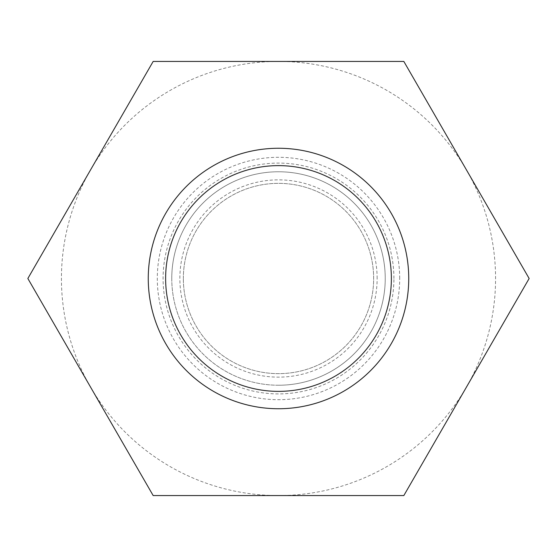 <?xml version="1.0" encoding="UTF-8"?>
<svg xmlns="http://www.w3.org/2000/svg" width="557" height="557" viewBox="0 0 557 557"><rect width="100%" height="100%" fill="white"/><g stroke="black" fill="none" stroke-linecap="round" stroke-linejoin="round"><path stroke-width="0.42" stroke-dasharray="2.79 2.09" d="M153.175 495.57L90.513 387.031A217.07 217.07 0 0 0 278.5 495.57L403.825 495.57L466.488 387.031A217.07 217.07 0 0 0 466.488 169.969L529.15 278.5L466.488 387.031A217.07 217.07 0 0 1 278.5 495.57L153.175 495.57M27.85 278.5L153.175 61.43L278.5 61.43A217.07 217.07 0 0 0 90.513 387.031L27.85 278.5M403.825 61.43L466.488 169.969A217.07 217.07 0 0 0 278.5 61.43L403.825 61.43M393.917 278.5A115.417 115.417 0 0 0 220.795 178.546A115.417 115.417 0 0 0 220.795 378.454A115.417 115.417 0 0 0 393.917 278.5M183.35 278.5A95.15 95.15 0 0 1 326.075 196.099A95.15 95.15 0 0 1 326.075 360.901A95.15 95.15 0 0 1 183.35 278.5A95.15 95.15 0 0 0 278.5 373.65A95.15 95.15 0 0 0 373.65 278.5A95.15 95.15 0 0 0 278.5 183.35A95.15 95.15 0 0 0 183.35 278.5M408.741 278.5A130.241 130.241 0 0 1 278.5 408.741A130.241 130.241 0 0 1 148.259 278.5A130.241 130.241 0 0 1 278.5 148.259A130.241 130.241 0 0 1 408.741 278.5M171.765 278.5A106.735 106.735 0 0 1 278.5 171.765A106.735 106.735 0 0 1 385.235 278.5A106.735 106.735 0 0 1 278.5 385.235A106.735 106.735 0 0 1 171.765 278.5M278.5 385.235A106.735 106.735 0 0 0 385.235 278.5A106.735 106.735 0 0 0 278.5 171.765A106.735 106.735 0 0 0 171.765 278.5A106.735 106.735 0 0 0 278.5 385.235M399.696 278.5A121.196 121.196 0 0 0 217.898 173.54A121.196 121.196 0 0 0 217.898 383.46A121.196 121.196 0 0 0 399.696 278.5M377.138 278.5A98.638 98.638 0 0 0 278.5 179.862A98.638 98.638 0 0 0 179.862 278.5A98.638 98.638 0 0 0 278.5 377.138A98.638 98.638 0 0 0 377.138 278.5"/><path stroke-width="0.84" d="M153.175 61.43L27.85 278.5L153.175 495.57L403.825 495.57L529.15 278.5L403.825 61.43L153.175 61.43M408.741 278.5A130.241 130.241 0 0 0 213.38 165.708A130.241 130.241 0 0 0 213.38 391.293A130.241 130.241 0 0 0 408.741 278.5M391.376 278.5A112.876 112.876 0 0 0 222.062 180.747A112.876 112.876 0 0 0 222.062 376.254A112.876 112.876 0 0 0 391.376 278.5"/></g></svg>

